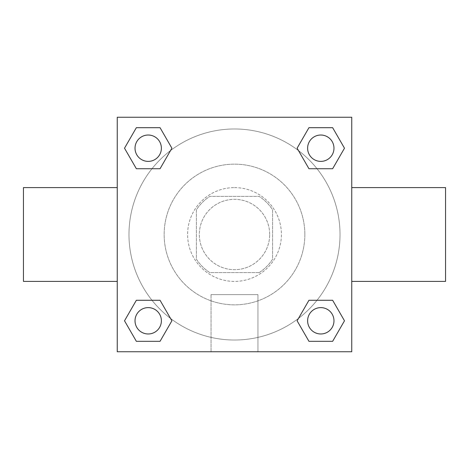 <?xml version="1.0" encoding="UTF-8"?>
<svg xmlns="http://www.w3.org/2000/svg" width="469" height="469" viewBox="0 0 469 469"><rect width="100%" height="100%" fill="white"/><g stroke="black" fill="none" stroke-linecap="round" stroke-linejoin="round"><path stroke-width="0.35" stroke-dasharray="2.35 1.76" d="M269.675 234.5A35.175 35.175 0 0 0 216.913 204.038A35.175 35.175 0 0 0 216.913 264.962A35.175 35.175 0 0 0 269.675 234.5A35.175 35.175 0 0 0 216.913 204.038A35.175 35.175 0 0 0 216.913 264.962A35.175 35.175 0 0 0 269.675 234.5M259.175 272.606L209.825 272.606A45.399 45.399 0 0 1 196.394 259.175L196.394 209.825A45.399 45.399 0 0 1 209.825 196.394L259.175 196.394A45.399 45.399 0 0 1 272.606 209.825L272.606 259.175A45.399 45.399 0 0 1 259.175 272.606L209.825 272.606A45.399 45.399 0 0 1 196.394 259.175L196.394 209.825A45.399 45.399 0 0 1 209.825 196.394L259.175 196.394A45.399 45.399 0 0 1 272.606 209.825L272.606 259.175A45.399 45.399 0 0 1 259.175 272.606M234.5 187.6A46.9 46.9 0 0 1 275.115 257.95A46.9 46.9 0 0 1 193.885 257.95A46.9 46.9 0 0 1 234.5 187.6A46.9 46.9 0 0 0 187.6 234.5A46.9 46.9 0 0 0 234.5 281.4A46.9 46.9 0 0 0 281.4 234.5A46.9 46.9 0 0 0 234.5 187.6M304.85 234.5A70.35 70.35 0 0 0 199.325 173.577A70.35 70.35 0 0 0 199.325 295.423A70.35 70.35 0 0 0 304.85 234.5A70.35 70.35 0 0 0 199.325 173.577A70.35 70.35 0 0 0 199.325 295.423A70.35 70.35 0 0 0 304.85 234.5M151.985 168.723L136.356 168.723L151.985 168.723L136.356 168.723L124.514 148.204L136.356 127.685L160.052 127.685L171.894 148.204L160.052 168.723M160.052 300.277L171.894 320.796L160.052 300.277L171.894 320.796L160.052 300.277L171.894 320.796L160.052 341.315L136.356 341.315L124.514 320.796L136.356 300.277L151.985 300.277M117.25 351.75L117.25 117.25L351.75 117.25L351.75 351.75L117.25 351.75L117.25 117.25L351.75 117.25L351.75 351.75L117.25 351.75L117.25 117.25L351.75 117.25L351.75 351.75L117.25 351.75M308.948 168.723L297.106 148.204L308.948 168.723L297.106 148.204L308.948 168.723L297.106 148.204L308.948 127.685L332.644 127.685L344.486 148.204L332.644 168.723L317.015 168.723M317.015 300.277L332.644 300.277L317.015 300.277L332.644 300.277L344.486 320.796L332.644 341.315L308.948 341.315L297.106 320.796L308.948 300.277M244.759 117.25L224.241 117.262L244.759 117.25M340.025 234.5A105.525 105.525 0 0 0 181.738 143.115A105.525 105.525 0 0 0 181.738 325.885A105.525 105.525 0 0 0 340.025 234.5A105.525 105.525 0 0 0 181.738 143.115A105.525 105.525 0 0 0 181.738 325.885A105.525 105.525 0 0 0 340.025 234.5M161.383 320.796A13.179 13.179 0 0 0 141.615 309.382A13.179 13.179 0 0 0 141.615 332.21A13.179 13.179 0 0 0 161.383 320.796A13.179 13.179 0 0 0 141.615 309.382A13.179 13.179 0 0 0 141.615 332.21A13.179 13.179 0 0 0 161.383 320.796A13.179 13.179 0 0 0 141.615 309.382A13.179 13.179 0 0 0 141.615 332.21A13.179 13.179 0 0 0 161.383 320.796A13.179 13.179 0 0 0 141.615 309.382A13.179 13.179 0 0 0 141.615 332.21A13.179 13.179 0 0 0 161.383 320.796A13.179 13.179 0 0 0 141.615 309.382A13.179 13.179 0 0 0 141.615 332.21A13.179 13.179 0 0 0 161.383 320.796M161.383 148.204A13.179 13.179 0 0 0 141.615 136.79A13.179 13.179 0 0 0 141.615 159.618A13.179 13.179 0 0 0 161.383 148.204A13.179 13.179 0 0 0 141.615 136.79A13.179 13.179 0 0 0 141.615 159.618A13.179 13.179 0 0 0 161.383 148.204A13.179 13.179 0 0 0 141.615 136.79A13.179 13.179 0 0 0 141.615 159.618A13.179 13.179 0 0 0 161.383 148.204A13.179 13.179 0 0 0 141.615 136.79A13.179 13.179 0 0 0 141.615 159.618A13.179 13.179 0 0 0 161.383 148.204A13.179 13.179 0 0 0 141.615 136.79A13.179 13.179 0 0 0 141.615 159.618A13.179 13.179 0 0 0 161.383 148.204M333.975 148.204A13.179 13.179 0 0 0 314.207 136.79A13.179 13.179 0 0 0 314.207 159.618A13.179 13.179 0 0 0 333.975 148.204A13.179 13.179 0 0 0 314.207 136.79A13.179 13.179 0 0 0 314.207 159.618A13.179 13.179 0 0 0 333.975 148.204A13.179 13.179 0 0 0 314.207 136.79A13.179 13.179 0 0 0 314.207 159.618A13.179 13.179 0 0 0 333.975 148.204A13.179 13.179 0 0 0 314.207 136.79A13.179 13.179 0 0 0 314.207 159.618A13.179 13.179 0 0 0 333.975 148.204A13.179 13.179 0 0 0 314.207 136.79A13.179 13.179 0 0 0 314.207 159.618A13.179 13.179 0 0 0 333.975 148.204M307.617 320.796A13.179 13.179 0 0 1 327.385 309.382A13.179 13.179 0 0 1 327.385 332.21A13.179 13.179 0 0 1 307.617 320.796A13.179 13.179 0 0 1 327.385 309.382A13.179 13.179 0 0 1 327.385 332.21A13.179 13.179 0 0 1 307.617 320.796M257.95 351.75L211.05 351.75L257.95 351.75L211.05 351.75L257.95 351.75L257.95 294.626L211.05 294.626L257.95 294.626L211.05 294.626L257.95 294.626L257.95 351.75M117.25 234.5L117.25 187.6L117.262 234.5M351.75 234.5L351.75 187.6L351.738 234.5M445.55 187.6L445.55 281.4M23.45 281.4L23.45 187.6M136.356 341.315L124.514 320.796L136.356 300.277L124.514 320.796L136.356 300.277L124.514 320.796L136.356 341.315L124.514 320.796L136.356 341.315L160.052 341.315L136.356 341.315M171.894 320.796L160.052 341.315L171.894 320.796M297.106 148.204L308.948 127.685L332.644 127.685L344.486 148.204L332.644 168.723L344.486 148.204L332.644 168.723L344.486 148.204L332.644 127.685L344.486 148.204L332.644 127.685L308.948 127.685L297.106 148.204M136.356 168.723L124.514 148.204L136.356 127.685L160.052 127.685L171.894 148.204L160.052 127.685L171.894 148.204L160.052 127.685L136.356 127.685L124.514 148.204L136.356 127.685L124.514 148.204L136.356 168.723M308.948 341.315L297.106 320.796L308.948 341.315L297.106 320.796L308.948 341.315L332.644 341.315L308.948 341.315M332.644 300.277L344.486 320.796L332.644 341.315L344.486 320.796L332.644 341.315L344.486 320.796L332.644 300.277M333.975 320.796A13.179 13.179 0 0 0 314.207 309.382A13.179 13.179 0 0 0 314.207 332.21A13.179 13.179 0 0 0 333.975 320.796A13.179 13.179 0 0 0 314.207 309.382A13.179 13.179 0 0 0 314.207 332.21A13.179 13.179 0 0 0 333.975 320.796A13.179 13.179 0 0 0 314.207 309.382A13.179 13.179 0 0 0 314.207 332.21A13.179 13.179 0 0 0 333.975 320.796M211.05 294.626L211.05 351.75L211.05 294.626"/><path stroke-width="0.7" d="M160.052 168.723L136.356 168.723L124.514 148.204L136.356 127.685L160.052 127.685L171.894 148.204L160.052 168.723L136.356 168.723L151.985 168.723M151.985 300.277L160.052 300.277L171.894 320.796L160.052 341.315L136.356 341.315L124.514 320.796L136.356 300.277L160.052 300.277M317.015 168.723L308.948 168.723L297.106 148.204L308.948 127.685L332.644 127.685L344.486 148.204L332.644 168.723L308.948 168.723M308.948 300.277L332.644 300.277L344.486 320.796L332.644 341.315L308.948 341.315L297.106 320.796L308.948 300.277L332.644 300.277L317.015 300.277M351.75 281.4L445.55 281.4L445.55 187.6L351.75 187.6M117.25 187.6L23.45 187.6L23.45 281.4L117.25 281.4M117.25 117.25L351.75 117.25L351.75 351.75L117.25 351.75L117.25 117.25M332.644 341.315L308.948 341.315L332.644 341.315M333.975 320.796A13.179 13.179 0 0 0 314.207 309.382A13.179 13.179 0 0 0 314.207 332.21A13.179 13.179 0 0 0 333.975 320.796M160.052 341.315L136.356 341.315L160.052 341.315M161.383 320.796A13.179 13.179 0 0 0 141.615 309.382A13.179 13.179 0 0 0 141.615 332.21A13.179 13.179 0 0 0 161.383 320.796M308.948 127.685L332.644 127.685L308.948 127.685M333.975 148.204A13.179 13.179 0 0 0 314.207 136.79A13.179 13.179 0 0 0 314.207 159.618A13.179 13.179 0 0 0 333.975 148.204M136.356 127.685L160.052 127.685L136.356 127.685M161.383 148.204A13.179 13.179 0 0 0 141.615 136.79A13.179 13.179 0 0 0 141.615 159.618A13.179 13.179 0 0 0 161.383 148.204"/></g></svg>
